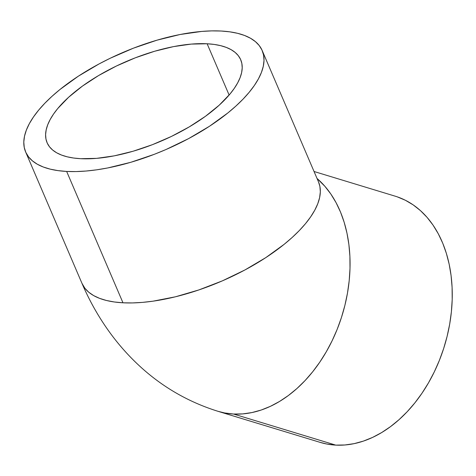 <?xml version="1.0" encoding="UTF-8"?>
<svg xmlns="http://www.w3.org/2000/svg" width="476" height="476" viewBox="0 0 476 476"><rect width="100%" height="100%" fill="white"/><g stroke="black" fill="none" stroke-linecap="round" stroke-linejoin="round"><path stroke-width="0.71" d="M207.131 43.768L229.123 95.045L207.131 43.768L214.206 44.435L220.602 45.648L226.261 47.398L231.128 49.665L235.156 52.425L238.297 55.656L240.541 59.333L241.844 63.409L242.207 67.848L241.624 72.608L240.1 77.647L237.649 82.913L234.299 88.352L230.075 93.915L219.186 105.202L205.4 116.34L189.258 126.89L171.366 136.457L152.427 144.674L133.155 151.219L114.294 155.842L96.574 158.365L80.676 158.692A105.333 43.453 156.8 0 1 47.094 142.735A105.333 43.453 156.8 0 1 94.748 77.868A105.333 43.453 156.8 0 1 207.131 43.768A105.333 43.453 156.8 0 1 240.713 59.726A105.333 43.453 156.8 0 1 193.06 124.593A105.333 43.453 156.8 0 1 80.676 158.692L73.602 158.026L67.205 156.812L61.541 155.069L56.68 152.802L52.652 150.035L49.504 146.804L47.267 143.127L45.964 139.051L45.601 134.613L46.184 129.853L47.707 124.813L50.158 119.547L53.508 114.109L57.733 108.546L68.621 97.259L82.407 86.126L98.55 75.571L116.441 66.003L135.38 57.786L154.652 51.241L173.514 46.618L191.233 44.095L207.131 43.768M66.652 171.437L122.975 302.795A128.687 53.092 -23.2 0 0 260.283 261.128A128.687 53.092 -23.2 0 0 318.498 181.88L319.884 186.378L320.324 191.804L319.616 197.623L317.754 203.776L314.755 210.208L310.661 216.854L305.503 223.655L299.327 230.539L292.199 237.441L284.184 244.301L265.81 257.611L244.92 269.963L222.31 280.882L198.855 289.938L175.448 296.792L152.998 301.183L142.401 302.391L132.358 302.932L122.975 302.795L114.329 301.98L106.511 300.499L99.603 298.363L93.659 295.596L88.738 292.216L84.895 288.266L81.949 283.297A128.687 53.092 -23.2 0 0 122.975 302.795L66.652 171.437A128.687 53.092 156.8 0 1 25.627 151.939A128.687 53.092 156.8 0 1 83.847 72.691A128.687 53.092 156.8 0 1 221.156 31.023A128.687 53.092 156.8 0 1 262.181 50.521A128.687 53.092 156.8 0 1 203.96 129.769A128.687 53.092 156.8 0 1 66.652 171.437L76.041 171.574L86.079 171.033L96.676 169.825L107.731 167.951L130.769 162.304L154.313 154.307L165.993 149.524L188.603 138.605L209.494 126.253L227.861 112.943L235.876 106.083L243.004 99.181L249.18 92.296L254.339 85.496L258.438 78.849L261.431 72.417L263.293 66.265L264.007 60.446L263.561 55.02L261.967 50.039L259.236 45.553L255.386 41.602L250.471 38.229L244.527 35.456L237.613 33.32L229.795 31.838L221.156 31.023L211.766 30.886L201.729 31.428L180.077 34.51L157.038 40.163L133.494 48.153L110.349 58.191L99.204 63.855L78.314 76.208L59.946 89.518L51.932 96.378L44.803 103.28L38.627 110.164L33.469 116.965L29.369 123.611L26.376 130.043L24.514 136.201L23.8 142.015L24.246 147.441L25.841 152.421L28.572 156.907L32.422 160.858L37.336 164.238L43.28 167.005L50.194 169.141L58.012 170.622L66.652 171.437M25.627 151.939L81.949 283.297C89.369 300.648 98.514 316.861 109.385 331.939C116.965 342.428 125.343 352.175 134.512 361.189C158.401 384.679 186.253 401.393 218.073 411.335L224.642 412.96L233.555 414.037A128.687 90.755 106.9 0 1 218.073 411.335L320.271 442.406A128.687 90.755 -73.1 0 0 335.747 445.114L233.555 414.037L242.677 413.906L251.917 412.567L261.199 410.032L270.422 406.32L279.501 401.47L288.349 395.532L296.887 388.559L305.021 380.616L312.678 371.786L319.789 362.153L326.274 351.806L332.081 340.846L337.151 329.38L341.435 317.522L344.892 305.378L347.486 293.067L349.194 280.709L350.003 268.422L349.902 256.332L348.89 244.545L346.98 233.175L344.19 222.34L340.542 212.141L336.074 202.669L330.838 194.024L324.87 186.289L317.04 178.476A128.687 90.755 106.9 0 1 339.757 322.478A128.687 90.755 106.9 0 1 233.555 414.037L335.747 445.114A128.687 90.755 -73.1 0 0 447.446 334.973A128.687 90.755 -73.1 0 0 395.145 196.166L314.053 171.503M320.199 442.382L326.839 444.031L335.747 445.114L344.868 444.983L354.114 443.644L363.396 441.103L372.619 437.39L381.698 432.541L390.546 426.603L399.078 419.63L407.218 411.692L414.876 402.863L421.98 393.23L428.471 382.882L434.279 371.923L439.348 360.457L443.632 348.593L447.089 336.449L449.683 324.138L451.391 311.78L452.2 299.499L452.099 287.403L451.087 275.616L449.177 264.251L446.381 253.416L442.74 243.212L438.271 233.746L433.035 225.1L427.067 217.359L420.433 210.606L413.198 204.894L405.421 200.283L397.192 196.82M262.181 50.521L318.605 182.135"/></g></svg>
